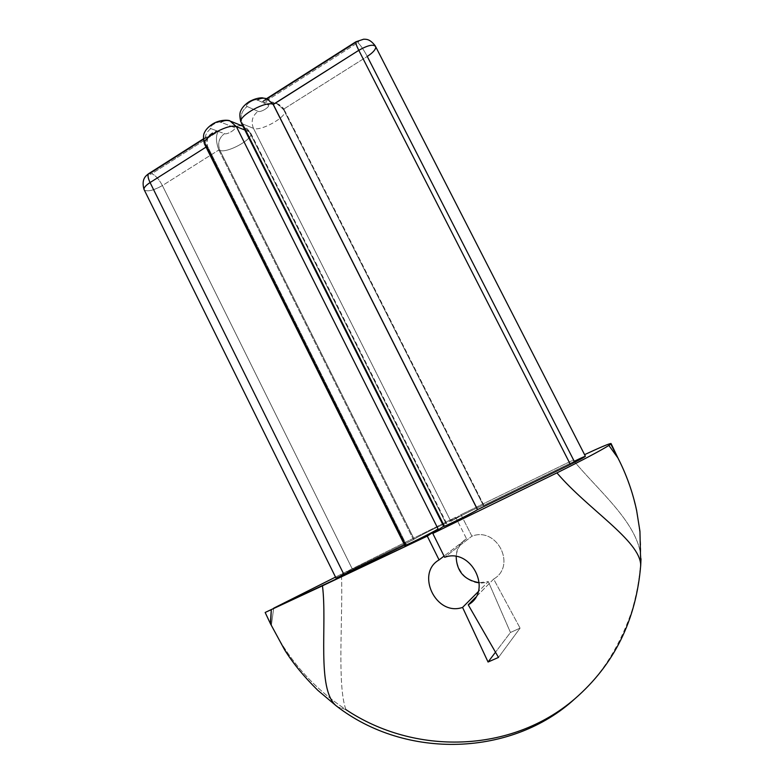 <?xml version="1.0" encoding="UTF-8"?>
<svg xmlns="http://www.w3.org/2000/svg" width="784" height="784" viewBox="0 0 784 784"><rect width="100%" height="100%" fill="white"/><g stroke="black" fill="none" stroke-linecap="round" stroke-linejoin="round"><path stroke-width="0.59" stroke-dasharray="3.92 2.94" d="M273.685 608.188L271.391 625.23L265.159 612.471L271.391 625.23L273.685 608.188M344 574.643C328.888 582.022 338.139 576.318 352.477 569.37L414.197 539.167C419.46 535.648 452.182 519.684 446.076 523.634L455.651 517.273L335.532 577.083L455.651 517.273L466.568 538.794L444.048 556.091L466.568 538.794C443.499 552.132 462.991 591.097 488.314 581.591L510.462 632.482L520.086 628.131L493.655 579.072C516.832 565.754 497.027 526.329 471.909 536.187L460.982 514.657L450.878 521.389C455.514 518.165 488.961 501.848 483.483 505.504L574.241 461.286L483.405 505.553L283.416 109.29L367.255 56.438C363.639 49.637 360.503 45.041 357.857 42.659L263.326 102.782L268.059 104.997C271.195 106.212 260.758 112.827 258.044 111.348L247.146 106.497C243.765 105.272 254.535 98.392 257.358 99.98L262.209 102.253L356.936 41.983C358.896 41.16 359.199 41.385 357.857 42.659C360.503 45.041 363.639 49.637 367.255 56.438L574.241 461.286L585.403 456.278M405.426 544.841L406.19 544.351L404.622 545.115L406.19 544.351L405.426 544.841L206.3 145.775C203.624 138.837 205.143 133.113 210.857 128.605C207.27 127.527 217.844 120.765 220.872 122.206L234.22 127.459C237.523 128.527 227.311 134.985 224.42 133.672L218.324 131.398L151.763 173.725C149.862 174.538 149.411 174.42 150.43 173.372L149.185 173.352L150.43 173.372L217.119 130.948L210.857 128.605C207.27 127.527 217.844 120.765 220.872 122.206L234.22 127.459C237.523 128.527 227.311 134.985 224.42 133.672L218.324 131.398L151.763 173.725C149.862 174.538 149.411 174.42 150.43 173.372L217.119 130.948L210.857 128.605C205.143 133.113 203.624 138.837 206.3 145.775L204.996 145.02M443.656 526.25L444.185 525.858L443.646 526.221L444.185 525.858L242.462 123.872L253.438 128.331L242.462 123.872C239.757 116.875 241.315 111.083 247.146 106.497C241.315 111.083 239.757 116.875 242.462 123.872L241.433 123.215M641.008 558.767L640.724 554.935C636.304 521.546 598.045 490.392 573.163 460.081L460.982 514.657L573.163 460.081C598.045 490.392 636.304 521.546 640.724 554.935L640.724 565.146C636.265 619.968 614.284 664.538 574.79 698.848C511.06 753.708 414.187 755.306 345.911 709.598C336.953 684.971 343.039 619.262 341.481 574.084C343.039 619.262 336.953 684.971 345.911 709.598C313.414 688.068 288.571 659.942 271.391 625.23L270.696 624.26L271.391 625.23C288.571 659.942 313.414 688.068 345.911 709.598L337.659 706.903L345.911 709.598M336.071 578.19L352.477 569.37L162.406 185.563C152.635 190.894 146.5 192.158 143.982 189.356M144.374 190.13C147.97 191.835 153.978 190.316 162.406 185.563C158.966 179.173 155.418 175.224 151.763 173.725C155.418 175.224 158.966 179.173 162.406 185.563L218.805 150.009C215.845 141.59 215.688 135.387 218.324 131.398C215.688 135.387 215.845 141.59 218.805 150.009L413.472 539.637L352.477 569.37L162.406 185.563L218.805 150.009L219.941 150.401L414.197 539.167L413.472 539.637L218.805 150.009L219.941 150.401C217.335 143.629 218.824 138.062 224.42 133.672C218.824 138.062 217.335 143.629 219.941 150.401C226.988 153.448 252.595 139.572 250.958 133.574L243.246 126.312C240.129 125.313 237.121 125.685 234.22 127.459C237.121 125.685 240.129 125.313 243.246 126.312L250.958 133.574C252.595 139.572 226.988 153.448 219.941 150.401L414.197 539.167C418.421 536.325 445.096 523.085 446.517 523.134L446.076 523.634L249.41 131.83L446.076 523.634L455.651 517.273L466.568 538.794C460.355 543.077 456.876 549.006 456.151 556.552M244.853 130.026L249.41 131.83L244.853 130.026M220.872 122.206C223.842 120.393 226.919 120.001 230.114 121.02L231.084 121.412M204.408 143.825L207.486 146.187L406.19 544.351L207.486 146.187C205.976 138.072 209.181 132.996 217.119 130.948L211.396 133.75C207.103 136.592 205.8 140.738 207.486 146.187L206.035 147.098L207.486 146.187L206.3 145.775M276.615 103.41L277.781 103.968C281.005 105.35 283.377 107.712 284.906 111.034L277.781 103.968C274.449 102.743 271.215 103.086 268.059 104.997C271.215 103.086 274.449 102.743 277.781 103.968L283.416 109.29L276.487 103.361C271.813 101.714 267.432 101.528 263.326 102.782L268.059 104.997C271.195 106.212 260.758 112.827 258.044 111.348L247.146 106.497C243.765 105.272 254.535 98.392 257.358 99.98L262.209 102.253L356.936 41.983C358.896 41.16 359.199 41.385 357.857 42.659L263.326 102.782C270.882 100.313 277.585 102.479 283.416 109.29L483.405 505.553L284.906 111.034C286.591 117.306 260.161 131.8 253.438 128.331C250.782 121.491 252.321 115.826 258.044 111.348C252.321 115.826 250.782 121.491 253.438 128.331C260.161 131.8 286.591 117.306 284.906 111.034L483.777 505.092C482.248 505.063 454.642 518.743 450.878 521.389L253.438 128.331L450.878 521.389L460.982 514.657L471.909 536.187L444.646 557.297L471.909 536.187C497.027 526.329 516.832 565.754 493.655 579.072L520.086 628.131L498.487 657.423L520.086 628.131L510.462 632.482L495.419 652.308L510.462 632.482L488.314 581.591L478.211 591.724L488.314 581.591L479.308 582.698M493.655 579.072L475.712 597.261L493.655 579.072M257.358 99.98C260.572 98.029 263.875 97.677 267.266 98.921M240.815 121.971L242.462 123.872M268.549 99.519L264.992 99.637L262.209 102.253C263.708 99.764 265.776 98.833 268.402 99.47M356.936 41.983L356.142 41.621L356.936 41.983M483.777 505.092L283.416 109.29L367.255 56.438C372.9 52.724 375.742 49.549 375.791 46.913L375.301 45.942M446.517 523.134L250.958 133.574C247.176 128.311 244.608 125.891 243.246 126.312L242.922 126.175M203.281 138.915L211.317 133.809M610.648 443.538L621.918 466.108C626.514 476.868 630.101 486.619 632.688 495.341L636.196 509.375C639.568 526.358 641.077 541.538 640.724 554.935C640.793 571.428 637.882 589.98 631.982 610.599C619.086 648.094 600.034 677.503 574.809 698.838M266.56 98.647L265.041 99.607"/><path stroke-width="1.18" d="M265.159 612.471L322.459 585.815C327.389 624.525 316.422 689.067 336.14 705.767L317.873 690.361C304.231 676.945 293.147 663.46 284.641 649.897L270.402 623.613L271.284 609.629L270.696 624.26L265.159 612.471L427.28 536.109L438.08 528.935C433.66 532.042 401.908 547.653 404.74 545.341L404.809 545.478C406.092 545.635 434.218 531.66 438.08 528.935L236.415 126.685L244.853 130.026L236.415 126.685L230.114 121.02C226.919 120.001 223.842 120.393 220.872 122.206M335.532 577.083L273.685 608.188L335.532 577.083M404.622 545.115L336.071 578.19L143.982 189.356C143.913 187.533 145.942 185.269 150.077 182.554L344 574.643L404.622 545.115M241.433 123.215L443.724 526.387C445.106 526.534 474.153 512.128 477.485 509.639L273.165 104.419C266.658 100.381 238.836 115.503 240.815 121.971C238.836 115.503 266.658 100.381 273.165 104.419L358.788 50.323L570.35 464.393L585.403 456.278L375.791 46.913C373.87 43.875 368.206 45.011 358.788 50.323C356.475 45.727 355.495 42.885 355.838 41.817L355.838 41.817C355.495 42.885 356.475 45.727 358.788 50.323L273.302 104.478L477.564 509.59L273.302 104.478L267.266 98.921L273.165 104.419L477.485 509.639L570.35 464.393L358.788 50.323C368.206 45.011 373.87 43.875 375.791 46.913C375.742 49.549 372.9 52.724 367.255 56.438L574.241 461.286C590.92 453.113 587.324 456.151 570.35 464.393L477.485 509.639C473.075 512.844 437.394 530.209 444.185 525.858L242.462 123.872M641.008 558.767L640.724 565.146L639.94 531.297L636.598 510.315C632.698 492.097 626.475 474.653 617.939 457.974L611.128 443.685L617.939 457.974L610.795 444.077L608.884 445.439L617.939 457.974L608.884 445.439C600.23 450.82 582.904 459.963 556.914 472.879C587.931 509.345 640.067 540.597 640.724 565.146C640.067 540.597 587.931 509.345 556.914 472.879L432.807 533.443L444.646 557.297C471.164 547.33 493.156 590.871 468.244 604.827L475.712 597.261L468.244 604.827L498.487 657.423L488.06 662.019L495.419 652.308L488.06 662.019L462.57 607.414C435.757 616.714 415.461 573.241 439.069 559.913L427.28 536.109L439.069 559.913L444.048 556.091L439.069 559.913C415.461 573.241 435.757 616.714 462.57 607.414L488.06 662.019L498.487 657.423L468.244 604.827C493.156 590.871 471.164 547.33 444.646 557.297L432.807 533.443L443.646 526.221L432.807 533.443L556.914 472.879C582.904 459.963 600.23 450.82 608.884 445.439L611.04 443.528C609.139 443.597 600.319 447.311 584.58 454.661C599.045 447.909 607.737 444.195 610.648 443.538L617.939 457.974C626.475 474.653 632.698 492.097 636.598 510.315L639.94 531.297L640.724 565.146C636.265 619.958 614.293 664.518 574.809 698.838C511.08 753.708 414.197 755.315 345.911 709.598M344 574.643L150.077 182.554L206.035 147.098L150.077 182.554C148.009 178.174 147.5 175.234 148.568 173.744L149.185 173.352L148.568 173.744C147.5 175.234 148.009 178.174 150.077 182.554C145.942 185.269 143.913 187.533 143.982 189.356L144.374 190.13M574.79 698.848C512.54 756.188 406.181 760.362 336.14 705.767L337.659 706.903L336.14 705.767C316.422 689.067 327.389 624.525 322.459 585.815L427.28 536.109L438.08 528.935L236.415 126.685C229.506 123.098 202.478 137.592 204.408 143.825C202.478 137.592 229.506 123.098 236.415 126.685L230.114 121.02C229.869 120.099 220.657 119.07 212.827 123.862C208.652 126.567 205.869 129.487 204.467 132.614C203.213 134.701 203.193 138.445 204.408 143.825L404.809 545.478M204.996 145.02L204.408 143.825M405.426 544.841L206.3 145.775M479.308 582.698C464.412 580.18 456.69 571.458 456.151 556.552M462.57 607.414L478.211 591.724L462.57 607.414M240.815 121.971C239.561 116.649 239.571 112.876 240.825 110.662C242.295 107.379 245.088 104.38 249.185 101.685C253.898 99.117 258.23 97.824 262.17 97.814L267.266 98.921C263.875 97.677 260.572 98.029 257.358 99.98M203.281 138.915L148.568 173.744C146.549 175.479 141.012 178.409 143.982 189.356M242.922 126.175L231.084 121.412M267.266 98.921L268.481 99.499M375.301 45.942C369.597 38.445 365.863 39.376 363.668 39.2L355.838 41.817L266.56 98.647"/></g></svg>
